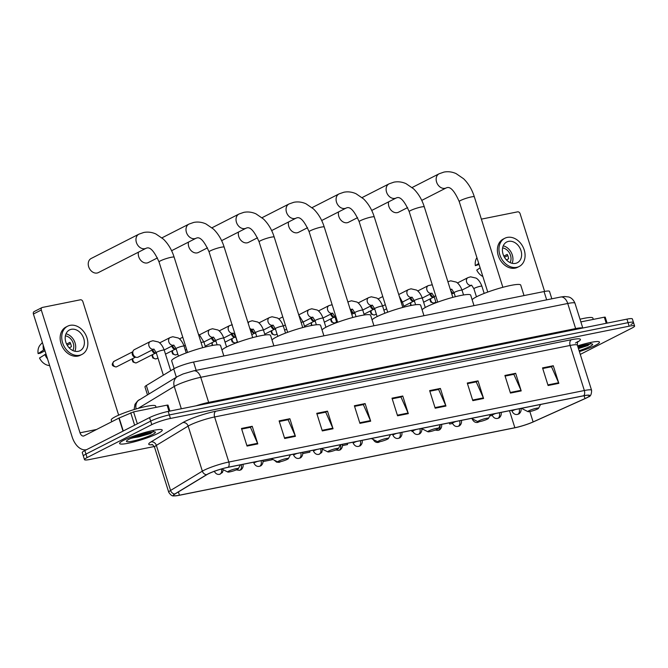 <?xml version="1.0" encoding="UTF-8"?>
<svg xmlns="http://www.w3.org/2000/svg" width="668" height="668" viewBox="0 0 668 668"><rect width="100%" height="100%" fill="white"/><g stroke="black" fill="none" stroke-linecap="round" stroke-linejoin="round"><path stroke-width="1" d="M147.444 394.771L144.956 386.889A13.97 1.87 -17.5 0 1 146.325 385.511L173.713 368.895A13.97 1.87 -17.5 0 1 174.916 368.235A13.97 1.87 -17.5 0 1 193.561 362.048L544.053 291.549A13.97 1.87 -17.5 0 1 549.488 291.365L551.826 298.805M630.918 324.514A13.97 1.87 162.5 0 0 633.489 322.477L632.379 318.953A13.97 1.87 162.5 0 0 626.943 319.137L168.211 411.413A13.97 1.87 162.5 0 0 149.565 417.592L84.853 450.558A13.97 1.87 162.5 0 0 82.273 452.595L83.383 456.119A13.97 1.87 162.5 0 1 85.963 454.081A13.97 1.87 162.5 0 0 83.383 456.119L84.494 459.642A13.97 1.87 162.5 0 0 89.93 459.459L154.258 446.525M580.275 354.399L632.028 328.038A13.97 1.87 162.5 0 0 634.6 326.001A13.97 1.87 162.5 0 0 629.164 326.176L170.432 418.452A13.97 1.87 162.5 0 0 151.786 424.639L150.676 421.116L85.963 454.081L150.676 421.116A13.97 1.87 162.5 0 1 169.321 414.928A13.97 1.87 162.5 0 0 150.676 421.116L149.565 417.592M629.164 326.176L628.054 322.661L169.321 414.928L628.054 322.661A13.97 1.87 162.5 0 1 633.489 322.477A13.97 1.87 162.5 0 0 628.054 322.661L626.943 319.137M123.73 440.254A22.353 2.998 162.5 0 0 119.614 443.519A22.353 2.998 162.5 0 0 134.719 441.715A22.353 2.998 162.5 0 0 158.132 433.332A22.353 2.998 162.5 0 0 162.249 430.075A22.353 2.998 162.5 0 0 147.144 431.87A22.353 2.998 162.5 0 0 123.73 440.254A22.353 2.998 162.5 0 0 119.614 443.519A22.353 2.998 162.5 0 0 134.719 441.715A22.353 2.998 162.5 0 0 158.132 433.332A22.353 2.998 162.5 0 0 162.249 430.075A22.353 2.998 162.5 0 0 147.144 431.87A22.353 2.998 162.5 0 0 123.73 440.254M579.39 351.602A22.353 2.998 162.5 0 0 595.363 345.381A22.353 2.998 162.5 0 0 599.488 342.125A22.353 2.998 162.5 0 0 577.595 345.882A22.353 2.998 162.5 0 1 599.488 342.125A22.353 2.998 162.5 0 1 595.363 345.381A22.353 2.998 162.5 0 1 579.39 351.602M208.166 473.929A14.905 1.996 -17.5 0 1 228.055 467.333L583.573 395.823A14.905 1.996 -17.5 0 1 589.368 395.631A14.905 1.996 -17.5 0 1 584.984 398.587L533.114 421.917A14.905 1.996 -17.5 0 1 514.861 427.729L179.433 495.197A14.905 1.996 -17.5 0 1 173.638 495.389A14.905 1.996 -17.5 0 1 175.099 493.928L206.88 474.639A14.905 1.996 -17.5 0 1 208.166 473.929M207.882 473.988A15.272 2.046 162.5 0 0 206.562 474.714L174.774 494.003A15.272 2.046 162.5 0 0 175.225 495.881A15.272 2.046 162.5 0 0 179.224 495.305L514.652 427.837A15.272 2.046 162.5 0 0 533.356 421.875L585.235 398.546A15.272 2.046 162.5 0 0 588.349 396.942A15.272 2.046 162.5 0 0 583.782 395.715L228.264 467.224A15.272 2.046 162.5 0 0 207.882 473.988M553.279 365.738L551.175 366.815L542.725 368.511L551.501 366.749L558.607 382.747A3.724 2.305 78.6 0 1 558.832 383.349L553.279 365.738L542.533 367.901L548.086 385.511L558.832 383.349M515.654 373.303L513.55 374.381L505.091 376.084L513.867 374.322L520.982 390.321A3.724 2.305 78.6 0 1 521.207 390.914L515.654 373.303L504.899 375.466L510.452 393.076L521.207 390.914M478.021 380.877L475.917 381.946L467.458 383.649L476.234 381.887L483.348 397.886A3.724 2.305 78.6 0 1 483.574 398.487L478.021 380.877L467.266 383.04L472.819 400.65L483.574 398.487M440.387 388.442L438.283 389.527L429.833 391.223L438.609 389.461L445.715 405.459A3.724 2.305 78.6 0 1 445.94 406.052L440.387 388.442L429.641 390.605L435.194 408.215L445.94 406.052M252.237 426.293L250.133 427.37L241.674 429.065L250.45 427.303L257.564 443.301A3.724 2.305 78.6 0 1 257.79 443.903L252.237 426.293L241.482 428.455L247.035 446.065L257.79 443.903M289.87 418.727L287.766 419.805L279.308 421.5L288.083 419.738L295.198 435.736A3.724 2.305 78.6 0 1 295.423 436.329L289.87 418.727L279.115 420.89L284.668 438.492L295.423 436.329M316.941 413.935L325.717 412.164L332.823 428.163A3.724 2.305 78.6 0 1 333.048 428.764L327.495 411.154L316.749 413.317L322.302 430.927L333.048 428.764M316.941 413.926L325.391 412.231L327.495 411.154M365.129 403.589L363.025 404.658L354.566 406.361L363.342 404.599L370.456 420.598A3.724 2.305 78.6 0 1 370.682 421.191L365.129 403.589L354.374 405.752L359.927 423.353L370.682 421.191M402.762 396.015L400.658 397.093L392.2 398.788L400.975 397.026L408.09 413.024A3.724 2.305 78.6 0 1 408.315 413.626L402.762 396.015L392.007 398.178L397.56 415.788L408.315 413.626M151.786 424.639L87.065 457.605A13.97 1.87 162.5 0 0 84.494 459.642M411.672 430.401L412.047 431.603L412.849 431.445M421.867 429.633L422.744 429.148M449.305 422.827L449.681 424.038L452.553 423.454M489.778 415.972L492.266 415.471M302.738 453.589L309.91 452.152L309.668 450.917M263.033 461.58L272.277 459.718L272.152 459.083M342.45 445.606L347.544 444.579L347.293 443.352M412.047 431.603L411.805 430.376M449.681 424.038L449.439 422.802M156.061 407.355L155.644 406.019A23.288 3.123 162.5 0 0 139.913 407.897A23.288 3.123 162.5 0 0 115.514 416.632A23.288 3.123 162.5 0 0 111.23 420.03L111.765 421.742M130.728 438.433L150.601 433.524L153.548 431.211M129.25 439.143A15.18 2.037 162.5 0 0 126.502 441.055A15.18 2.037 162.5 0 0 135.779 440.379A15.18 2.037 162.5 0 0 152.613 434.442A15.18 2.037 162.5 0 0 155.193 432.004A15.18 2.037 162.5 0 0 144.204 433.707A15.18 2.037 162.5 0 0 129.25 439.143M152.546 431.929L133.992 437.064M150.601 433.524L138.785 436.889L131.479 438.099M169.012 411.246L167.083 405.134L133.575 411.872L137.341 423.821M86.322 449.731L86.573 449.681A18.629 11.54 78.6 0 1 86.322 449.731A18.629 11.54 78.6 0 1 72.119 436.83L33.4 314.018A2.33 1.804 -117 0 1 34.135 311.58L42.026 307.564A2.33 1.804 63 0 0 41.291 310.002L80.018 432.806A4.659 2.889 -101.4 0 0 83.567 436.037A4.659 2.889 -101.4 0 0 84.034 435.87L118.904 418.101L133.575 411.872M118.653 415.154L82.865 301.635A2.33 1.804 63 0 0 80.377 299.798L42.393 307.439A2.33 1.804 63 0 0 42.026 307.564M167.083 405.134L167.994 405.1L169.872 411.07M71.317 329.307A11.64 9.001 63 0 0 69.505 329.942A11.64 9.001 63 0 0 66.249 343.277A11.64 9.001 63 0 0 78.256 351.318A11.64 9.001 63 0 0 80.076 350.692A11.64 9.001 63 0 0 83.325 337.357A11.64 9.001 63 0 0 71.317 329.307M42.393 342.542L40.305 344.855A12.107 9.369 63 0 0 38.118 353.623L40.322 353.18L44.998 350.8M67.602 326.209L66.023 327.011A15.832 12.249 63 0 0 61.598 345.147A15.832 12.249 63 0 0 77.931 356.086A15.832 12.249 63 0 0 80.394 355.226L81.972 354.424A15.832 12.249 63 0 0 86.406 336.288A15.832 12.249 63 0 0 70.073 325.349A15.832 12.249 63 0 0 67.602 326.209A15.832 12.249 63 0 0 63.176 344.346A15.832 12.249 63 0 0 79.509 355.284A15.832 12.249 63 0 0 81.972 354.424M49.657 365.571A12.107 9.369 63 0 1 39.504 358.023L45.983 353.94M44.848 354.516A15.372 11.89 63 0 0 47.545 358.866M67.218 345.222L70.549 343.527M43.253 345.264A15.372 11.89 63 0 0 43.462 350.115L38.118 353.623M44.597 349.539L43.462 350.115M72.845 350.541A9.319 7.206 63 0 0 72.528 341.465A9.319 7.206 63 0 0 65.38 335.87M69.196 347.853L71.376 346.75A9.319 7.206 -117 0 0 69.981 342.35L66.6 344.07M74.891 351.251A11.64 9.001 63 0 0 65.998 333.8M97.127 273.02A7.916 6.121 63 0 0 98.363 272.594L146.083 248.279A7.916 6.121 -117 0 1 144.847 248.705A7.916 6.121 -117 0 1 136.681 243.236A7.916 6.121 -117 0 1 138.894 234.167L91.174 258.483A7.916 6.121 63 0 0 88.961 267.551A7.916 6.121 63 0 0 97.127 273.02M237.324 469.404A5.586 0.751 162.5 0 0 238.334 468.694A5.586 0.751 162.5 0 0 234.919 468.944A5.586 0.751 162.5 0 0 228.723 471.132A5.586 0.751 162.5 0 0 227.771 472.025A5.586 0.751 162.5 0 0 231.821 471.399A5.586 0.751 162.5 0 0 237.324 469.404M223.847 355.96L220.54 345.473A25.618 3.432 162.5 0 0 203.231 347.535A25.618 3.432 162.5 0 0 176.394 357.146A25.618 3.432 162.5 0 0 171.676 360.879L174.131 368.652M138.46 252.162A7.916 6.121 63 0 0 140.48 260.002A7.916 6.121 63 0 0 147.16 262.958A7.916 6.121 63 0 0 148.396 262.524L157.481 257.898M287.357 459.334A5.586 0.751 162.5 0 0 288.367 458.632A5.586 0.751 162.5 0 0 284.952 458.883A5.586 0.751 162.5 0 0 278.756 461.07A5.586 0.751 162.5 0 0 277.804 461.964A5.586 0.751 162.5 0 0 281.854 461.337A5.586 0.751 162.5 0 0 287.357 459.334M273.872 345.89L270.573 335.411A25.618 3.432 162.5 0 0 253.264 337.474A25.618 3.432 162.5 0 0 226.427 347.076A25.618 3.432 162.5 0 0 221.976 350.032M188.493 242.1A7.916 6.121 63 0 0 190.505 249.941A7.916 6.121 63 0 0 197.185 252.888A7.916 6.121 63 0 0 198.421 252.462L207.506 247.836M337.39 449.272A5.586 0.751 162.5 0 0 338.4 448.57A5.586 0.751 162.5 0 0 334.985 448.821A5.586 0.751 162.5 0 0 328.79 451A5.586 0.751 162.5 0 0 327.838 451.902A5.586 0.751 162.5 0 0 331.887 451.276A5.586 0.751 162.5 0 0 337.39 449.272M323.905 335.829L320.598 325.349A25.618 3.432 162.5 0 0 303.289 327.412A25.618 3.432 162.5 0 0 276.46 337.014A25.618 3.432 162.5 0 0 272.01 339.97M238.518 232.038A7.916 6.121 63 0 0 240.538 239.879A7.916 6.121 63 0 0 247.218 242.826A7.916 6.121 63 0 0 248.454 242.4L257.539 237.775M387.423 439.21A5.586 0.751 162.5 0 0 388.434 438.509A5.586 0.751 162.5 0 0 385.019 438.759A5.586 0.751 162.5 0 0 378.814 440.938A5.586 0.751 162.5 0 0 377.871 441.832A5.586 0.751 162.5 0 0 381.912 441.214A5.586 0.751 162.5 0 0 387.423 439.21M373.938 325.767L370.631 315.288A25.618 3.432 162.5 0 0 353.322 317.35A25.618 3.432 162.5 0 0 326.493 326.953A25.618 3.432 162.5 0 0 322.034 329.909M288.551 221.976A7.916 6.121 63 0 0 290.572 229.817A7.916 6.121 63 0 0 297.252 232.765A7.916 6.121 63 0 0 298.487 232.339L307.572 227.704M437.448 429.148A5.586 0.751 162.5 0 0 438.459 428.438A5.586 0.751 162.5 0 0 435.043 428.689A5.586 0.751 162.5 0 0 428.848 430.877A5.586 0.751 162.5 0 0 427.896 431.77A5.586 0.751 162.5 0 0 431.945 431.144A5.586 0.751 162.5 0 0 437.448 429.148M423.963 315.705L420.665 305.218A25.618 3.432 162.5 0 0 403.355 307.28A25.618 3.432 162.5 0 0 376.518 316.891A25.618 3.432 162.5 0 0 372.068 319.838M338.584 211.906A7.916 6.121 63 0 0 340.596 219.755A7.916 6.121 63 0 0 347.285 222.703A7.916 6.121 63 0 0 348.512 222.269L357.597 217.643M487.481 419.078A5.586 0.751 162.5 0 0 488.492 418.377A5.586 0.751 162.5 0 0 485.077 418.627A5.586 0.751 162.5 0 0 478.881 420.815A5.586 0.751 162.5 0 0 477.929 421.708A5.586 0.751 162.5 0 0 481.979 421.082A5.586 0.751 162.5 0 0 487.481 419.078M473.996 305.635L470.69 295.156A25.618 3.432 162.5 0 0 453.38 297.218A25.618 3.432 162.5 0 0 426.551 306.821A25.618 3.432 162.5 0 0 422.101 309.777M388.617 201.845A7.916 6.121 63 0 0 390.63 209.685A7.916 6.121 63 0 0 397.31 212.633A7.916 6.121 63 0 0 398.546 212.207L407.63 207.581M537.515 409.016A5.586 0.751 162.5 0 0 538.525 408.315A5.586 0.751 162.5 0 0 535.11 408.565A5.586 0.751 162.5 0 0 528.914 410.745A5.586 0.751 162.5 0 0 527.962 411.647A5.586 0.751 162.5 0 0 532.004 411.02A5.586 0.751 162.5 0 0 537.515 409.016M524.029 295.573L520.723 285.094A25.618 3.432 162.5 0 0 503.413 287.156A25.618 3.432 162.5 0 0 476.585 296.759A25.618 3.432 162.5 0 0 472.134 299.715M150.292 341.532A4.192 3.24 -117 0 0 148.964 345.915A4.192 3.24 -117 0 0 153.239 349.255A4.192 3.24 -117 0 0 153.891 349.097L138.151 357.121A4.192 3.24 -117 0 1 136.422 357.347A4.192 3.24 -117 0 1 133.024 354.032A4.192 3.24 -117 0 1 133.141 350.917A4.192 3.24 -117 0 1 134.351 349.648L150.292 341.532L152.922 340.73L158.316 341.966C158.358 341.941 161.773 343.536 164.228 350.124A4.192 0.559 162.5 0 0 162.8 350.141A4.192 0.559 162.5 0 0 157.005 352.036A4.192 0.559 162.5 0 0 156.237 352.646L153.907 349.055M136.422 357.347L134.794 357.054A3.031 2.338 -117 0 1 132.339 354.658A3.031 2.338 -117 0 1 132.431 352.403L133.141 350.917M156.462 353.389A4.192 3.24 -117 0 1 156.279 353.355A4.192 3.24 -117 0 1 152.88 350.04A4.192 3.24 -117 0 1 152.78 349.673M156.279 353.355L154.65 353.063A3.031 2.338 -117 0 1 152.195 350.667A3.031 2.338 -117 0 1 152.062 350.04M176.319 349.389A4.192 3.24 -117 0 1 176.127 349.364A4.192 3.24 -117 0 1 172.736 346.049A4.192 3.24 -117 0 1 172.636 345.673M176.127 349.364L174.507 349.063A3.031 2.338 -117 0 1 172.052 346.675A3.031 2.338 -117 0 1 171.91 346.041M216.031 341.406A4.192 3.24 -117 0 1 215.839 341.373A4.192 3.24 -117 0 1 212.441 338.058A4.192 3.24 -117 0 1 212.34 337.691M215.839 341.373L214.211 341.081A3.031 2.338 -117 0 1 211.764 338.684A3.031 2.338 -117 0 1 211.622 338.058M235.887 337.407A4.192 3.24 -117 0 1 235.695 337.382A4.192 3.24 -117 0 1 232.297 334.067A4.192 3.24 -117 0 1 232.197 333.699M235.695 337.382L234.067 337.081A3.031 2.338 -117 0 1 231.612 334.693A3.031 2.338 -117 0 1 231.479 334.067M255.735 333.416A4.192 3.24 -117 0 1 255.552 333.39A4.192 3.24 -117 0 1 252.153 330.075A4.192 3.24 -117 0 1 252.053 329.7M255.552 333.39L253.924 333.09A3.031 2.338 -117 0 1 251.469 330.693A3.031 2.338 -117 0 1 251.335 330.067M275.592 329.424A4.192 3.24 -117 0 1 275.4 329.391A4.192 3.24 -117 0 1 272.01 326.076A4.192 3.24 -117 0 1 271.909 325.708M275.4 329.391L273.78 329.099A3.031 2.338 -117 0 1 271.325 326.702A3.031 2.338 -117 0 1 271.183 326.076M315.304 321.433A4.192 3.24 -117 0 1 315.112 321.408A4.192 3.24 -117 0 1 311.714 318.093A4.192 3.24 -117 0 1 311.614 317.717M315.112 321.408L313.484 321.108A3.031 2.338 -117 0 1 311.037 318.711A3.031 2.338 -117 0 1 310.896 318.085M335.161 317.442A4.192 3.24 -117 0 1 334.969 317.417A4.192 3.24 -117 0 1 331.57 314.094A4.192 3.24 -117 0 1 331.47 313.726M334.969 317.417L333.34 317.116A3.031 2.338 -117 0 1 330.885 314.72A3.031 2.338 -117 0 1 330.752 314.094M355.009 313.451A4.192 3.24 -117 0 1 354.825 313.417A4.192 3.24 -117 0 1 351.426 310.102A4.192 3.24 -117 0 1 351.326 309.735M354.825 313.417L353.197 313.125A3.031 2.338 -117 0 1 350.742 310.729A3.031 2.338 -117 0 1 350.608 310.102M374.865 309.451A4.192 3.24 -117 0 1 374.673 309.426A4.192 3.24 -117 0 1 371.283 306.111A4.192 3.24 -117 0 1 371.183 305.744M374.673 309.426L373.053 309.125A3.031 2.338 -117 0 1 370.598 306.737A3.031 2.338 -117 0 1 370.456 306.111M414.577 301.468A4.192 3.24 -117 0 1 414.385 301.435A4.192 3.24 -117 0 1 410.987 298.12A4.192 3.24 -117 0 1 410.887 297.753M414.385 301.435L412.757 301.143A3.031 2.338 -117 0 1 410.311 298.746A3.031 2.338 -117 0 1 410.169 298.12M434.434 297.477A4.192 3.24 -117 0 1 434.242 297.444A4.192 3.24 -117 0 1 430.843 294.129A4.192 3.24 -117 0 1 430.743 293.761M434.242 297.444L432.613 297.151A3.031 2.338 -117 0 1 430.167 294.755A3.031 2.338 -117 0 1 430.025 294.129M454.282 293.477A4.192 3.24 -117 0 1 454.098 293.452A4.192 3.24 -117 0 1 450.7 290.137A4.192 3.24 -117 0 1 450.599 289.762M454.098 293.452L452.47 293.152A3.031 2.338 -117 0 1 451.343 292.651M606.243 323.295L604.323 317.183L580.859 321.901M544.612 291.44L520.096 213.685A2.33 1.804 63 0 0 517.608 211.848L481.369 219.137M604.323 317.183L605.225 317.158L607.112 323.128M508.548 241.365A11.64 9.001 63 0 0 506.736 241.991A11.64 9.001 63 0 0 503.48 255.326A11.64 9.001 63 0 0 515.487 263.376A11.64 9.001 63 0 0 517.308 262.741A11.64 9.001 63 0 0 520.564 249.406A11.64 9.001 63 0 0 508.548 241.365M476.919 257.689A12.107 9.369 63 0 0 475.349 265.672L479.056 264.461M504.833 238.259L503.255 239.06A15.832 12.249 63 0 0 498.829 257.197A15.832 12.249 63 0 0 515.162 268.135A15.832 12.249 63 0 0 517.633 267.284L519.211 266.474A15.832 12.249 63 0 0 523.637 248.337A15.832 12.249 63 0 0 507.304 237.399A15.832 12.249 63 0 0 504.833 238.259A15.832 12.249 63 0 0 500.407 256.395A15.832 12.249 63 0 0 516.74 267.334A15.832 12.249 63 0 0 519.211 266.474M504.449 257.272L507.78 255.577M482.855 276.519A12.107 9.369 63 0 1 476.735 270.081L480.125 267.851M478.739 263.451L475.349 265.672M510.085 262.591A9.319 7.206 63 0 0 509.759 253.523A9.319 7.206 63 0 0 502.612 247.928M506.427 259.91L508.607 258.8A9.319 7.206 -117 0 0 507.221 254.399L503.831 256.12M512.122 263.301A11.64 9.001 63 0 0 503.238 245.849M593.301 319.404L592.875 318.077A23.288 3.123 162.5 0 0 580.016 319.221M578.446 348.587L587.832 345.573L590.779 343.26M579.106 350.683A15.18 2.037 162.5 0 0 589.844 346.492A15.18 2.037 162.5 0 0 592.433 344.062A15.18 2.037 162.5 0 0 577.878 346.801M589.777 343.978L578.162 347.686M587.832 345.573L578.379 348.387M176.344 377.236L173.713 368.895M196.175 370.339L193.561 362.048M148.956 393.853L146.325 385.511M546.666 299.84L544.053 291.549M209.026 403.196A2.33 1.445 78.6 0 1 208.658 402.395L575.641 328.572L567.733 303.481A9.319 5.77 -101.4 0 0 560.636 297.035L564.502 296.509L568.577 296.959C568.869 297.018 572.752 297.836 574.973 303.239A18.629 2.497 162.5 0 0 567.733 303.481L200.742 377.303A18.629 2.497 162.5 0 0 175.884 385.545A18.629 2.497 162.5 0 0 174.273 386.438L181.32 408.774M195.974 405.827A18.629 2.497 -17.5 0 1 208.658 402.395L200.742 377.303A9.319 5.77 -101.4 0 0 193.645 370.849L560.636 297.035M84.853 450.558L87.065 457.605M168.211 411.413L170.432 418.452M134.101 409.551L134.986 404.299L137.658 400.9L177.412 376.585A9.319 8.099 58.7 0 0 174.273 386.438L138.101 408.39M576.016 329.382A2.33 1.445 78.6 0 1 575.641 328.572A18.629 2.497 -17.5 0 1 582.605 328.055M139.437 399.631A9.319 8.099 58.7 0 0 136.147 408.941M152.413 444.738A23.288 3.123 -17.5 0 1 150.993 441.924L182.773 422.635A23.288 3.123 -17.5 0 1 215.856 411.221L571.374 339.711A4.659 2.889 -101.4 0 0 570.13 345.448L214.612 416.966A18.629 2.497 162.5 0 0 189.754 425.207A18.629 2.497 162.5 0 0 188.142 426.092L156.362 445.381A18.629 2.497 162.5 0 0 154.542 447.209C153.089 445.072 152.187 444.178 151.828 444.546M571.374 339.711A23.288 3.123 -17.5 0 1 577.703 341.966M577.377 345.206A18.629 2.497 162.5 0 0 570.13 345.448L584.35 390.521A18.629 2.497 -17.5 0 1 591.589 390.287L577.377 345.206C577.336 342.634 577.561 341.381 578.07 341.465L575.415 343.06M175.225 495.881C173.889 495.213 172.553 497.86 168.753 492.283A18.629 2.497 -17.5 0 1 170.574 490.454L202.354 471.165A18.629 2.497 -17.5 0 1 203.965 470.28A18.629 2.497 -17.5 0 1 228.823 462.039A4.659 2.889 78.6 0 1 228.264 467.224M206.562 474.714A4.659 4.05 58.7 0 1 202.354 471.165L188.142 426.092A4.659 4.05 -121.3 0 0 182.773 422.635M150.993 441.924A4.659 4.05 -121.3 0 1 156.362 445.381L170.574 490.454A4.659 4.05 58.7 0 0 174.774 494.003M583.782 395.715A4.659 2.889 -101.4 0 0 584.35 390.521L228.823 462.039L214.612 416.966A4.659 2.889 -101.4 0 1 215.856 411.221M514.861 427.729L509.5 410.72M533.114 421.917L529.841 411.538M584.984 398.587L584.082 395.723M179.433 495.197L178.398 491.924M408.09 413.024L397.368 415.187M370.456 420.598L359.735 422.752M332.823 428.163L322.11 430.326M295.198 435.736L284.476 437.891M257.564 443.301L246.843 445.464M445.715 405.459L435.002 407.614M483.348 397.886L472.627 400.048M520.982 390.321L510.26 392.475M558.607 382.747L547.894 384.902M96.584 429.474L80.018 432.806M123.012 431.119L118.904 418.101M41.291 310.002L33.4 314.018M119.163 417.984L123.263 430.994M134.635 425.199L130.728 412.782M146.083 248.279L146.868 248.003C150.375 246.951 154.442 251.611 159.051 261.973A7.916 1.06 -17.5 0 1 160.512 260.821A7.916 1.06 -17.5 0 1 171.075 257.314A7.916 1.06 -17.5 0 1 174.156 257.213L202.68 347.686M224.181 247.152C221.851 239.804 218.261 233.767 213.426 229.049L205.928 223.922C201.945 222.135 197.895 221.626 193.778 222.411L188.927 224.106A7.916 6.121 -117 0 0 186.714 233.174A7.916 6.121 -117 0 0 194.881 238.643A7.916 6.121 -117 0 0 196.116 238.217L196.901 237.942C200.408 236.889 204.466 241.549 209.084 251.911A7.916 1.06 -17.5 0 1 210.537 250.759A7.916 1.06 -17.5 0 1 221.108 247.252A7.916 1.06 -17.5 0 1 224.181 247.152L252.713 337.624M274.214 237.09C271.884 229.742 268.294 223.705 263.451 218.987L255.961 213.852C251.978 212.065 247.928 211.564 243.803 212.349L238.96 214.044A7.916 6.121 -117 0 0 236.748 223.112A7.916 6.121 -117 0 0 244.914 228.581A7.916 6.121 -117 0 0 246.15 228.155L246.926 227.871C250.442 226.828 254.5 231.479 259.109 241.849A7.916 1.06 -17.5 0 1 260.57 240.697A7.916 1.06 -17.5 0 1 271.133 237.19A7.916 1.06 -17.5 0 1 274.214 237.09L302.738 327.554M324.247 227.02C321.909 219.672 318.327 213.643 313.484 208.925L305.986 203.79C302.011 202.003 297.961 201.502 293.836 202.287L288.985 203.982A7.916 6.121 -117 0 0 286.772 213.05A7.916 6.121 -117 0 0 294.939 218.519A7.916 6.121 -117 0 0 296.174 218.094L296.959 217.81C300.475 216.758 304.533 221.417 309.142 231.788A7.916 1.06 -17.5 0 1 310.603 230.627A7.916 1.06 -17.5 0 1 321.166 227.128A7.916 1.06 -17.5 0 1 324.247 227.02L352.771 317.492M374.28 216.958C371.942 209.61 368.352 203.581 363.517 198.864L356.019 193.728C352.036 191.941 347.986 191.44 343.87 192.225L339.018 193.912A7.916 6.121 -117 0 0 336.806 202.988A7.916 6.121 -117 0 0 344.972 208.458A7.916 6.121 -117 0 0 346.208 208.024L346.993 207.748C350.5 206.696 354.566 211.355 359.175 221.726A7.916 1.06 -17.5 0 1 360.636 220.565A7.916 1.06 -17.5 0 1 371.199 217.067A7.916 1.06 -17.5 0 1 374.28 216.958L402.804 307.43M424.305 206.896C421.976 199.548 418.385 193.511 413.542 188.793L406.052 183.667C402.069 181.88 398.019 181.379 393.903 182.164L389.052 183.85A7.916 6.121 -117 0 0 386.839 192.918A7.916 6.121 -117 0 0 395.005 198.388A7.916 6.121 -117 0 0 396.241 197.962L397.026 197.686C400.533 196.634 404.591 201.293 409.208 211.656A7.916 1.06 -17.5 0 1 410.661 210.503A7.916 1.06 -17.5 0 1 421.232 206.996A7.916 1.06 -17.5 0 1 424.305 206.896L452.829 297.369M474.338 196.835C472.009 189.487 468.418 183.449 463.575 178.732L456.085 173.596C452.102 171.81 448.053 171.309 443.928 172.093L439.085 173.789A7.916 6.121 -117 0 0 436.872 182.857A7.916 6.121 -117 0 0 445.038 188.326A7.916 6.121 -117 0 0 446.266 187.9L447.051 187.624C450.566 186.572 454.624 191.232 459.233 201.594A7.916 1.06 -17.5 0 1 460.695 200.442A7.916 1.06 -17.5 0 1 471.257 196.935A7.916 1.06 -17.5 0 1 474.338 196.835L502.862 287.298M116.341 366.849A3.031 2.338 -117 0 1 113.218 364.753A3.031 2.338 -117 0 1 114.069 361.288C111.69 364.102 111.005 365.855 116.04 366.957A3.031 1.879 -101.4 0 0 116.341 366.849A3.031 2.338 -117 0 0 116.817 366.682L135.479 357.18M132.581 358.649L132.289 360.336L133.066 362.039L135.896 362.958A3.031 1.879 -101.4 0 0 136.197 362.858A3.031 2.338 -117 0 1 133.55 361.605A3.031 2.338 -117 0 1 132.949 358.466M221.45 468.986A4.659 2.889 78.6 0 1 220.056 474.163A4.659 2.889 -101.4 0 1 219.588 474.33C217.351 474.748 215.564 473.695 214.228 471.165M186.23 352.938L184.084 346.133A4.192 0.559 162.5 0 0 182.648 346.149A4.192 0.559 162.5 0 0 176.861 348.045A4.192 0.559 162.5 0 0 176.085 348.654L173.763 345.064M164.178 349.982L173.755 345.106A4.192 3.24 -117 0 1 173.096 345.264A4.192 3.24 -117 0 1 168.82 341.916A4.192 3.24 -117 0 1 170.148 337.532L172.778 336.739L178.172 337.975C178.214 337.95 181.629 339.536 184.084 346.133M155.335 353.18L136.673 362.691A3.031 2.338 -117 0 1 136.197 362.858M152.438 354.658L152.145 356.345L152.922 358.048L155.744 358.966A3.031 1.879 -101.4 0 0 156.053 358.858A3.031 2.338 -117 0 1 153.406 357.614A3.031 2.338 -117 0 1 152.805 354.474M241.231 464.686A4.659 2.889 78.6 0 1 239.912 470.172A4.659 2.889 -101.4 0 1 239.445 470.339L236.313 469.871M205.46 346.968L203.94 342.141A4.192 0.559 162.5 0 0 202.504 342.158A4.192 0.559 162.5 0 0 201.043 342.492M157.915 357.99L156.521 358.699A3.031 2.338 -117 0 1 156.053 358.858M242.968 464.369A4.659 0.626 162.5 0 0 242.952 464.335L242.968 464.369C243.954 468.043 240.43 470.381 240.639 469.921L239.445 470.339M172.294 350.667L172.002 352.353L172.778 354.057L175.601 354.975A3.031 1.879 -101.4 0 0 175.909 354.867A3.031 2.338 -117 0 1 173.262 353.614A3.031 2.338 -117 0 1 172.653 350.483M257.464 461.421A4.659 0.626 162.5 0 0 254.792 462.498A4.659 0.626 162.5 0 0 253.932 463.175C255.268 465.705 257.055 466.765 259.293 466.339A4.659 2.889 -101.4 0 0 259.769 466.18A4.659 2.889 78.6 0 0 261.079 460.695M226.586 347.001L223.788 338.15A4.192 0.559 162.5 0 0 222.361 338.167A4.192 0.559 162.5 0 0 216.566 340.054A4.192 0.559 162.5 0 0 215.797 340.663L213.476 337.073M203.89 341.991L213.468 337.115A4.192 3.24 -117 0 1 212.8 337.282A4.192 3.24 -117 0 1 208.533 333.933A4.192 3.24 -117 0 1 209.852 329.549L212.482 328.748L217.885 329.984C217.927 329.959 221.342 331.553 223.788 338.15M177.772 353.99L176.377 354.7A3.031 2.338 -117 0 1 175.909 354.867M262.816 460.377A4.659 0.626 162.5 0 0 262.8 460.344L262.816 460.377C263.802 464.051 260.286 466.389 260.495 465.922L259.293 466.339M280.201 461.747A4.659 2.889 78.6 0 1 279.616 462.181A4.659 2.889 -101.4 0 1 279.149 462.348L276.569 462.131L274.214 460.135M235.746 336.488A4.192 0.559 162.5 0 0 235.654 336.672L233.332 333.081M223.747 338L233.316 333.123A4.192 3.24 -117 0 1 232.656 333.282A4.192 3.24 -117 0 1 228.389 329.942A4.192 3.24 -117 0 1 229.709 325.558L232.339 324.757M212.808 345.389A3.031 2.338 -117 0 1 212.366 342.492M297.176 453.43A4.659 0.626 162.5 0 0 294.504 454.507A4.659 0.626 162.5 0 0 293.644 455.192C294.98 457.722 296.767 458.774 299.005 458.357A4.659 2.889 -101.4 0 0 299.473 458.19A4.659 2.889 78.6 0 0 300.792 452.704M265.029 334.994L263.501 330.159A4.192 0.559 162.5 0 0 262.073 330.176A4.192 0.559 162.5 0 0 256.278 332.071A4.192 0.559 162.5 0 0 255.51 332.681L253.18 329.082M250.467 330.51L253.172 329.132A4.192 3.24 -117 0 1 252.512 329.291A4.192 3.24 -117 0 1 249.774 328.322M248.187 323.27A4.192 3.24 -117 0 1 249.565 321.558L252.195 320.757L257.589 322.001C257.631 321.976 261.046 323.562 263.501 330.159M302.529 452.386A4.659 0.626 162.5 0 0 302.512 452.361L302.529 452.386C303.514 456.06 299.99 458.407 300.208 457.939L299.005 458.357M231.854 338.684L231.562 340.371L232.339 342.074L235.169 342.993A3.031 1.879 -101.4 0 0 235.47 342.884A3.031 2.338 -117 0 1 232.823 341.632A3.031 2.338 -117 0 1 232.222 338.501M317.033 449.439A4.659 0.626 162.5 0 0 314.361 450.516A4.659 0.626 162.5 0 0 313.501 451.192C314.837 453.722 316.624 454.783 318.861 454.365A4.659 2.889 -101.4 0 0 319.329 454.198A4.659 2.889 78.6 0 0 320.648 448.712M285.545 333.098L283.357 326.168A4.192 0.559 162.5 0 0 281.921 326.184A4.192 0.559 162.5 0 0 276.135 328.071A4.192 0.559 162.5 0 0 275.358 328.689L273.037 325.091M273.02 325.132A4.192 3.24 -117 0 1 272.369 325.299A4.192 3.24 -117 0 1 268.093 321.951A4.192 3.24 -117 0 1 269.421 317.567L272.051 316.766L277.445 318.01C277.487 317.976 280.902 319.571 283.357 326.168M237.332 342.016L235.946 342.726A3.031 2.338 -117 0 1 235.47 342.884M251.936 335.169A3.031 2.338 -117 0 1 252.078 334.501M340.505 444.713A4.659 2.889 78.6 0 1 339.185 450.207A4.659 2.889 -101.4 0 1 338.718 450.366L335.762 449.99M304.742 327.036L303.214 322.168A4.192 0.559 162.5 0 0 301.777 322.185A4.192 0.559 162.5 0 0 301.093 322.335M342.241 444.404A4.659 0.626 162.5 0 0 342.225 444.37L342.241 444.404C343.227 448.078 339.703 450.416 339.912 449.948L338.718 450.366M271.567 330.693L271.275 332.38L272.051 334.084L274.874 335.002A3.031 1.879 -101.4 0 0 275.183 334.902A3.031 2.338 -117 0 1 272.536 333.649A3.031 2.338 -117 0 1 271.926 330.51M356.737 441.448A4.659 0.626 162.5 0 0 354.065 442.525A4.659 0.626 162.5 0 0 353.213 443.21C354.541 445.74 356.328 446.792 358.566 446.374A4.659 2.889 -101.4 0 0 359.042 446.207A4.659 2.889 78.6 0 0 360.361 440.721M325.926 327.245L323.061 318.177A4.192 0.559 162.5 0 0 321.634 318.193A4.192 0.559 162.5 0 0 315.839 320.089A4.192 0.559 162.5 0 0 315.071 320.698L312.749 317.108M312.724 317.141A4.192 3.24 -117 0 1 312.073 317.308A4.192 3.24 -117 0 1 307.806 313.96A4.192 3.24 -117 0 1 309.125 309.576L311.756 308.783L317.158 310.019C317.2 309.994 320.615 311.58 323.061 318.177M277.045 334.025L275.65 334.735A3.031 2.338 -117 0 1 275.183 334.902M379.474 441.773A4.659 2.889 78.6 0 1 378.89 442.216A4.659 2.889 -101.4 0 1 378.422 442.383C376.184 442.8 374.397 441.748 373.061 439.218M335.72 316.081A4.192 0.559 162.5 0 0 335.695 316.098A4.192 0.559 162.5 0 0 334.927 316.707L332.606 313.108M323.02 318.035L332.589 313.158A4.192 3.24 -117 0 1 331.929 313.317A4.192 3.24 -117 0 1 327.662 309.969A4.192 3.24 -117 0 1 328.982 305.585L332.146 304.742M312.065 325.408A3.031 2.338 -117 0 1 311.639 322.527M396.45 433.465A4.659 0.626 162.5 0 0 393.778 434.542A4.659 0.626 162.5 0 0 392.918 435.219C394.254 437.749 396.041 438.809 398.278 438.383A4.659 2.889 -101.4 0 0 398.746 438.225A4.659 2.889 78.6 0 0 400.065 432.739M364.285 314.979L362.774 310.194A4.192 0.559 162.5 0 0 361.346 310.202A4.192 0.559 162.5 0 0 355.551 312.098A4.192 0.559 162.5 0 0 354.783 312.707L352.454 309.117M350.466 310.169L352.445 309.159A4.192 3.24 -117 0 1 351.786 309.326A4.192 3.24 -117 0 1 350.107 309.042M347.978 302.303A4.192 3.24 -117 0 1 348.838 301.594L351.468 300.792L356.862 302.028C356.904 302.003 360.319 303.598 362.774 310.194M401.802 432.421A4.659 0.626 162.5 0 0 401.785 432.388L401.802 432.421C402.787 436.095 399.272 438.433 399.481 437.966L398.278 438.383M331.128 318.719L330.835 320.406L331.612 322.101L334.443 323.02A3.031 1.879 -101.4 0 0 334.743 322.92A3.031 2.338 -117 0 1 332.096 321.667A3.031 2.338 -117 0 1 331.495 318.527M416.306 429.466A4.659 0.626 162.5 0 0 413.634 430.551A4.659 0.626 162.5 0 0 412.774 431.227C414.11 433.757 415.897 434.81 418.135 434.392A4.659 2.889 -101.4 0 0 418.602 434.225A4.659 2.889 78.6 0 0 419.921 428.739M384.851 313.259L382.63 306.195A4.192 0.559 162.5 0 0 381.194 306.211A4.192 0.559 162.5 0 0 375.408 308.107A4.192 0.559 162.5 0 0 374.631 308.716L372.31 305.126M362.732 310.044L372.301 305.167A4.192 3.24 -117 0 1 371.642 305.326A4.192 3.24 -117 0 1 367.367 301.986A4.192 3.24 -117 0 1 368.694 297.602L371.325 296.801L376.719 298.037C376.76 298.011 380.175 299.606 382.63 306.195M336.605 322.043L335.219 322.753A3.031 2.338 -117 0 1 334.743 322.92M439.961 425.625A4.659 2.889 78.6 0 1 438.459 430.234A4.659 2.889 -101.4 0 1 437.991 430.401L435.202 430.1M404.031 307.105L402.487 302.203A4.192 0.559 162.5 0 0 401.151 302.203M441.515 424.43A4.659 0.626 162.5 0 0 441.498 424.405L441.515 424.43C442.5 428.105 438.976 430.451 439.193 429.983L437.991 430.401M370.84 310.729L370.548 312.415L371.325 314.119L374.147 315.037A3.031 1.879 -101.4 0 0 374.456 314.929A3.031 2.338 -117 0 1 371.809 313.676A3.031 2.338 -117 0 1 371.199 310.545M456.01 421.483A4.659 0.626 162.5 0 0 453.338 422.56A4.659 0.626 162.5 0 0 452.486 423.236C453.814 425.766 455.601 426.827 457.839 426.409A4.659 2.889 -101.4 0 0 458.315 426.242A4.659 2.889 78.6 0 0 459.634 420.756M425.274 307.505L422.343 298.212A4.192 0.559 162.5 0 0 420.907 298.229A4.192 0.559 162.5 0 0 415.112 300.116A4.192 0.559 162.5 0 0 414.344 300.734L412.022 297.135M411.997 297.176A4.192 3.24 -117 0 1 411.346 297.344A4.192 3.24 -117 0 1 407.079 293.995A4.192 3.24 -117 0 1 408.399 289.611L411.029 288.81L416.431 290.054C416.473 290.021 419.888 291.615 422.343 298.212M376.318 314.06L374.923 314.762A3.031 2.338 -117 0 1 374.456 314.929M461.363 420.439A4.659 0.626 162.5 0 0 461.346 420.406L461.363 420.439C462.356 424.113 458.832 426.451 459.041 425.984L457.839 426.409M478.806 421.75A4.659 2.889 78.6 0 1 478.171 422.251A4.659 2.889 -101.4 0 1 477.695 422.41C475.457 422.827 473.67 421.775 472.334 419.245A4.659 0.626 162.5 0 1 472.535 418.961M435.728 295.774A4.192 0.559 162.5 0 0 434.968 296.124A4.192 0.559 162.5 0 0 434.2 296.734L431.879 293.143M422.293 298.062L431.862 293.185A4.192 3.24 -117 0 1 431.202 293.344A4.192 3.24 -117 0 1 426.935 290.004A4.192 3.24 -117 0 1 428.255 285.62L432.263 284.777M411.338 305.426A3.031 2.338 -117 0 1 410.912 302.554M495.723 413.492A4.659 0.626 162.5 0 0 493.051 414.569A4.659 0.626 162.5 0 0 492.191 415.254C493.527 417.784 495.314 418.836 497.551 418.418A4.659 2.889 -101.4 0 0 498.019 418.251A4.659 2.889 78.6 0 0 499.338 412.766M463.55 294.972L462.047 290.221A4.192 0.559 162.5 0 0 460.619 290.238A4.192 0.559 162.5 0 0 454.825 292.133A4.192 0.559 162.5 0 0 454.056 292.743L451.727 289.144M451.71 289.186A4.192 3.24 -117 0 1 451.059 289.353A4.192 3.24 -117 0 1 450.299 289.344M448.111 281.62L447.902 281.729A4.192 3.24 -117 0 1 448.111 281.62L450.741 280.827L456.135 282.063C456.177 282.038 459.592 283.624 462.047 290.221M430.401 298.746L430.108 300.433L430.885 302.136L433.716 303.055A3.031 1.879 -101.4 0 0 434.016 302.946A3.031 2.338 -117 0 1 431.369 301.702A3.031 2.338 -117 0 1 430.768 298.563M515.579 409.501A4.659 0.626 162.5 0 0 512.907 410.578A4.659 0.626 162.5 0 0 512.047 411.263C513.383 413.784 515.17 414.845 517.408 414.427A4.659 2.889 -101.4 0 0 517.875 414.26A4.659 2.889 78.6 0 0 519.195 408.774M484.175 293.419L481.904 286.23A4.192 0.559 162.5 0 0 480.467 286.246A4.192 0.559 162.5 0 0 474.681 288.133A4.192 0.559 162.5 0 0 473.904 288.751L471.583 285.152M462.005 290.079L471.575 285.203A4.192 3.24 -117 0 1 470.915 285.361A4.192 3.24 -117 0 1 466.64 282.013A4.192 3.24 -117 0 1 467.967 277.629L470.598 276.828L475.992 278.072C476.034 278.047 479.449 279.633 481.904 286.23M435.878 302.078L434.492 302.788A3.031 2.338 -117 0 1 434.016 302.946M520.931 408.457A4.659 0.626 162.5 0 0 520.915 408.424L520.931 408.457C521.917 412.131 518.393 414.469 518.61 414.01L517.408 414.427M177.412 376.585L183.115 373.946L193.645 370.849M574.973 303.239L582.788 328.021M588.349 396.942C590.512 396.55 591.597 394.329 591.589 390.287M634.6 326.001L633.489 322.477M168.753 492.283L154.542 447.209M174.156 257.213C171.818 249.865 168.236 243.837 163.393 239.119L155.894 233.984C151.92 232.197 147.862 231.696 143.745 232.481L138.894 234.167M238.334 468.694L240.38 464.853M227.771 472.025L221.676 468.919M187.574 352.445L159.051 261.973M196.116 238.217L171.593 250.709M288.367 458.632L290.413 454.791M277.804 461.964L271.275 458.64M188.927 224.106L161.965 237.841M237.608 342.383L209.084 251.911M246.15 228.155L221.626 240.647M338.4 448.57L340.446 444.729M327.838 451.902L321.308 448.579M238.96 214.044L211.998 227.78M287.641 332.322L259.109 241.849M296.174 218.094L271.659 230.577M388.434 438.509L390.471 434.668M377.871 441.832L371.341 438.517M288.985 203.982L262.031 217.71M337.666 322.252L309.142 231.788M346.208 208.024L321.684 220.515M438.459 428.438L440.504 424.597M427.896 431.77L421.374 428.447M339.018 193.912L312.056 207.648M387.699 312.19L359.175 221.726M396.241 197.962L371.717 210.453M488.492 418.377L490.537 414.536M477.929 421.708L471.399 418.385M389.052 183.85L362.089 197.586M437.732 302.128L409.208 211.656M446.266 187.9L421.75 200.392M538.525 408.315L540.571 404.474M527.962 411.647L521.432 408.323M439.085 173.789L412.123 187.524M487.765 292.066L459.233 201.594M170.716 370.715L164.228 350.124M163.343 375.191L156.237 352.646M114.069 361.288L132.732 351.786M116.817 366.682L116.04 366.957M178.448 356.144L176.085 348.654M170.148 337.532L159.619 342.893M136.673 362.691L135.896 362.958M223.329 469.763L222.444 472.485L219.588 474.33M185.328 345.331L184.034 345.991M165.489 354.132L175.183 349.189M203.94 342.141L199.573 335.111L198.438 334.242M182.773 337.223L179.475 338.901M156.521 358.699L155.744 358.966M185.345 350.132L186.639 349.473M217.117 344.847L215.797 340.663M209.852 329.549L199.331 334.91M176.377 354.7L175.601 354.975M253.623 462.189L253.932 463.175M205.201 346.141L214.896 341.206M237.466 342.433L235.654 336.672M229.709 325.558L219.188 330.919M280.936 461.58L279.149 462.348M211.998 342.676L212.082 345.515M225.058 342.15L234.752 337.206M256.737 336.597L255.51 332.681M249.565 321.558L247.911 322.402M293.336 454.207L293.644 455.192M273.028 325.141L263.459 330.017M251.778 334.66L254.608 333.215M277.779 336.363L275.358 328.689M269.421 317.567L258.9 322.928M235.946 342.726L235.169 342.993M313.192 450.207L313.501 451.192M322.56 449.213L321.717 452.52L318.861 454.365M285.328 324.99L283.307 326.017M264.762 334.159L274.456 329.224M303.214 322.168L298.821 315.121M282.773 316.882L278.748 318.937M312.741 317.15L303.163 322.026M284.618 330.167L286.639 329.14M316.356 324.782L315.071 320.698M309.125 309.576L298.738 314.87M275.65 334.735L274.874 335.002M352.896 442.224L353.213 443.21M362.089 440.404C363.083 444.078 359.559 446.424 359.768 445.957L358.566 446.374M304.474 326.176L314.169 321.233M336.781 322.586L334.927 316.707M328.982 305.585L318.461 310.946M380.159 441.64L378.422 442.383M311.271 322.711L311.355 325.541M324.331 322.176L334.025 317.242M356.027 316.657L354.783 312.707M348.838 301.594L347.903 302.07M392.609 434.233L392.918 435.219M351.769 314.319L353.881 313.25M377.119 316.59L374.631 308.716M368.694 297.602L358.173 302.963M335.219 322.753L334.443 323.02M412.465 430.242L412.774 431.227M421.658 428.43C422.644 432.096 419.12 434.442 419.337 433.975L418.135 434.392M385.327 304.658L382.58 306.053M364.035 314.194L373.729 309.251M402.487 302.203L399.322 296.383M382.764 296.55L378.021 298.963M412.014 297.185L402.437 302.061M383.891 310.202L386.63 308.8M415.605 304.742L414.344 300.734M408.399 289.611L398.738 294.538M374.923 314.762L374.147 315.037M452.169 422.251L452.486 423.236M403.748 306.203L413.442 301.268M436.087 302.738L434.2 296.734M428.255 285.62L417.734 290.981M472.192 418.786L472.334 419.245M479.449 421.658L477.695 422.41M410.544 302.738L410.628 305.568M451.718 289.194L450.457 289.837M423.604 302.212L433.298 297.268M455.309 296.726L454.056 292.743M491.882 414.269L492.191 415.254M501.075 412.448C502.06 416.122 498.545 418.469 498.754 418.001L497.551 418.418M451.768 293.987L453.155 293.277M476.451 296.826L473.904 288.751M467.967 277.629L457.446 282.99M434.492 302.788L433.716 303.055M511.738 410.269L512.047 411.263"/></g></svg>
